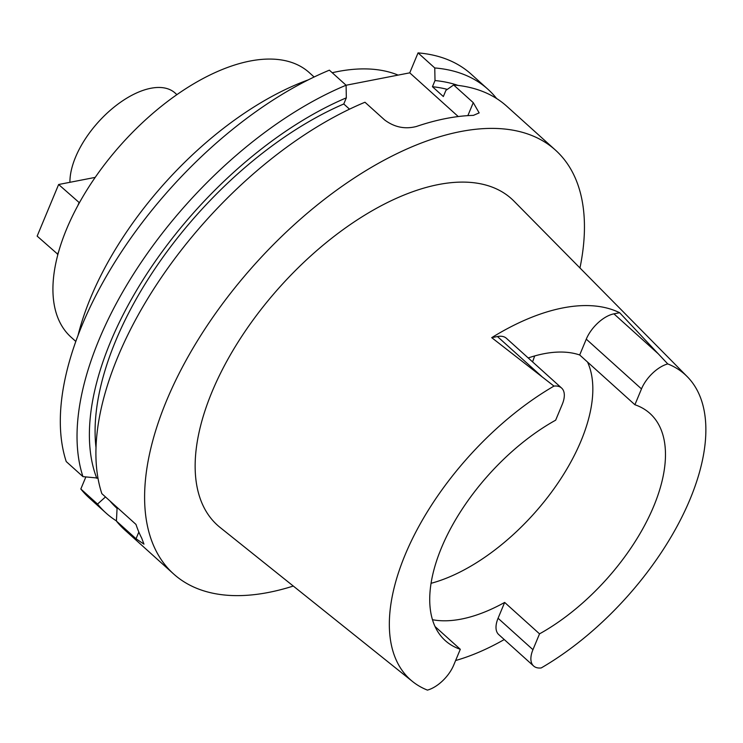 <?xml version="1.0" encoding="UTF-8"?>
<svg xmlns="http://www.w3.org/2000/svg" width="743" height="743" viewBox="0 0 743 743"><rect width="100%" height="100%" fill="white"/><g stroke="black" fill="none" stroke-linecap="round" stroke-linejoin="round"><path stroke-width="1.11" d="M412.606 681.563A205.272 105.72 -48 0 0 427.429 690.108A26.832 13.82 -48 0 0 453.704 665.124L460.298 649.289A152.891 78.739 132 0 1 445.243 640.587A152.891 78.739 132 0 1 441.509 547.684A152.891 78.739 132 0 1 555.662 420.176L562.256 404.35A26.832 13.82 -48 0 0 561.597 388.041A26.832 13.82 -48 0 0 553.981 386.091A205.272 105.72 -48 0 0 405.158 554.77A205.272 105.72 -48 0 0 412.606 681.563L220.049 527.419A219.677 113.14 132 0 1 212.08 391.719A219.677 113.14 132 0 1 361.312 217.29A219.677 113.14 132 0 1 514.045 201.195L687.321 376.729A205.272 105.72 -48 0 1 690.043 499.268A205.272 105.72 -48 0 1 541.22 667.938A26.832 13.82 -48 0 1 533.595 665.988A26.832 13.82 -48 0 1 532.945 649.688L539.529 633.853A152.891 78.739 132 0 0 653.691 506.345A152.891 78.739 132 0 0 649.949 413.442A152.891 78.739 132 0 0 634.903 404.74L641.488 388.914A26.832 13.82 -48 0 1 667.762 363.921A205.272 105.72 -48 0 1 687.321 376.729M435.026 626.525L460.298 649.289M432.463 619.708A152.891 78.739 132 0 0 504.655 602.434L498.07 618.26A26.832 13.82 132 0 0 498.72 634.568L533.595 665.988M587.527 362.036A152.891 78.739 -48 0 1 581.045 440.878A152.891 78.739 -48 0 1 431.042 583.311M539.529 633.853L504.655 602.434M504.256 639.547A208.012 107.141 -48 0 1 455.617 660.527M553.981 386.091L491.717 337.656A209.619 107.958 -48 0 1 619.653 312.729L667.762 363.921M619.653 312.729L613.922 313.843A26.832 13.82 132 0 0 586.273 339.152L579.689 354.978A152.891 78.739 132 0 0 528.208 357.95M561.597 388.041L506.382 338.279A26.832 13.82 132 0 0 497.438 336.542L491.717 337.656M579.689 354.978L634.903 404.74M176.936 94.677L175.116 93.033A73.018 37.605 132 0 0 124.313 99.701A73.018 37.605 132 0 0 75.554 157.144A73.018 37.605 132 0 0 69.926 182.304M314.122 77.003L309.32 72.665A177.986 91.668 132 0 0 79.399 202.755L58.632 184.505L95.225 177.382M79.399 202.755A177.986 91.668 132 0 0 77.783 205.7A177.986 91.668 132 0 0 66.647 228.955A177.986 91.668 132 0 0 58.678 251.589A177.986 91.668 132 0 0 57.917 254.366A177.986 91.668 132 0 0 71.003 337.108L75.814 341.446M57.917 254.366L37.15 236.116L58.632 184.505M58.678 251.589L57.49 254.45M78.972 202.839L77.783 205.7M398.127 75.108A239.599 123.403 132 0 0 332.214 72.721M308.419 79.807A239.599 123.403 132 0 0 90.739 297.516A239.599 123.403 132 0 0 78.006 335.474M85.826 476.987L80.829 488.996A285.238 146.91 132 0 0 89.29 497.968L106.008 513.032A285.238 146.91 -48 0 1 97.547 504.06L80.829 488.996M117.125 507.423L116.419 521.075L136.043 538.759L143.966 544.155L141.718 538.164A285.238 146.91 132 0 1 135.988 524.428L101.837 493.649A285.238 146.91 132 0 1 117.905 356.714A285.238 146.91 132 0 1 364.971 102.246L384.595 119.929C394.394 127.257 404.991 129.44 416.396 126.486A285.238 146.91 132 0 1 473.393 115.379L479.161 112.899L473.263 102.655L453.639 84.971L445.902 90.377L443.339 96.534L432.445 86.708L435.008 80.56L434.766 67.957A285.238 146.91 -48 0 1 487.919 89.253L471.201 74.189A285.238 146.91 132 0 0 418.049 52.892L409.746 72.842L458.245 116.549M346.089 85.241L409.746 72.842M82.956 476.635A285.238 146.91 -48 0 1 99.033 339.7A285.238 146.91 -48 0 1 346.089 85.231L329.381 70.167A285.238 146.91 132 0 0 82.315 324.635A285.238 146.91 132 0 0 66.238 461.57L82.956 476.635L97.955 478.083M346.089 85.231L346.331 97.835L343.777 103.983L349.526 109.175M434.766 67.957L418.049 52.892M487.919 89.253A285.238 146.91 -48 0 1 496.64 98.55M116.428 520.917A285.238 146.91 -48 0 1 106.008 513.032M105.487 496.937L97.547 504.06M116.419 521.075A285.238 146.91 132 0 0 124.88 530.038L173.565 573.912A285.238 146.91 -48 0 1 166.59 400.588A285.238 146.91 -48 0 1 357.039 176.202A285.238 146.91 -48 0 1 555.476 150.132A285.238 146.91 -48 0 1 579.958 267.963M293.299 586.051A285.238 146.91 -48 0 1 173.565 573.912M343.777 103.983A266.988 137.511 132 0 0 115.685 340.833A266.988 137.511 132 0 0 95.996 447.462M96.794 478.316A274.39 141.319 -48 0 1 110.549 341.826A274.39 141.319 -48 0 1 346.331 97.835M555.476 150.132L506.791 106.258A285.238 146.91 132 0 0 453.639 84.971M447.323 89.383A266.988 137.511 132 0 0 432.445 86.708M435.008 80.56A274.39 141.319 -48 0 1 457.994 85.408M117.069 508.398A274.39 141.319 -48 0 1 109.964 500.977M498.07 618.26L532.945 649.688M641.488 388.914L586.273 339.152M613.922 313.843L658.372 353.909M534.654 355.943A182.555 94.027 -48 0 1 532.582 361.887M467.858 115.639L473.263 102.655M136.043 538.759L138.839 532.034M541.888 376.599L497.438 336.542"/></g></svg>
